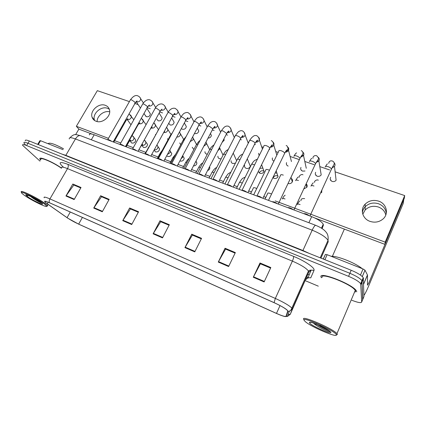 <?xml version="1.0" encoding="UTF-8"?>
<svg xmlns="http://www.w3.org/2000/svg" width="426" height="426" viewBox="0 0 426 426"><rect width="100%" height="100%" fill="white"/><g stroke="black" fill="none" stroke-linecap="round" stroke-linejoin="round"><path stroke-width="0.64" d="M89.407 134.951C89.162 133.61 90.759 133.551 94.205 134.77L311.678 216.642C317.796 219.124 321.651 221.653 323.249 224.225L323.361 225.279L322.115 228.592M321.034 277.038L321.353 277.736L321.034 277.038C318.19 270.856 352.643 284.121 356.365 290.836C352.643 284.121 318.19 270.856 321.034 277.038M46.248 203.037L44.964 201.86C44.384 200.918 45.912 201.232 49.544 202.803L274.147 302.71C280.83 305.783 285.244 308.344 287.396 310.405L287.731 311.134L285.995 316.284C285.276 316.848 282.103 315.895 276.479 313.414L78.65 224.113C74.262 222.079 70.402 219.933 67.068 217.67L46.248 203.037M46.04 202.946L67.67 218.133L78.762 224.198L276.517 313.472C280.446 315.229 283.333 316.268 285.18 316.582L286.272 316.417L288.029 311.278C287.337 309.542 282.694 306.661 274.104 302.641L49.416 202.707C44.48 200.625 43.356 200.705 46.04 202.946M362.664 299.664L361.972 280.681C360.172 278.402 356.141 275.936 349.874 273.29L27.951 143.264C24.958 142.103 23.622 142.028 23.952 143.04L25.379 144.707M264.125 281.948L270.824 267.544L260.004 262.98L253.278 277.246L264.125 281.948M270.569 268.103L260.398 263.806L253.278 277.246M260.499 263.848L260.004 262.98M228.597 266.543L235.36 252.586L225.05 248.241L218.277 262.07L228.597 266.543M235.099 253.124L225.572 249.103L218.277 262.07M225.689 249.151L225.05 248.241M194.767 251.872L201.573 238.336L191.743 234.188L184.927 247.607L194.767 251.872M201.306 238.858L192.376 235.088L184.927 247.607M192.515 235.141L191.743 234.188M74.151 199.57L81.031 187.493L72.825 184.032L65.945 196.013L74.151 199.57M80.764 187.957L73.815 185.022L65.945 196.013M74.007 185.102L72.825 184.032M102.293 211.775L109.168 199.363L100.6 195.747L93.72 208.058L102.293 211.775M108.902 199.837L101.51 196.716L93.72 208.058M101.692 196.791L100.6 195.747M131.714 224.534L138.578 211.765L129.616 207.984L122.747 220.647L131.714 224.534M138.312 212.255L130.447 208.937L122.747 220.647M130.612 209.006L129.616 207.984M162.508 237.884L169.346 224.742L159.968 220.785L153.12 233.815L162.508 237.884M169.079 225.248L160.703 221.712L153.12 233.815M160.852 221.776L159.968 220.785M61.472 168.036C52.276 161.507 37.903 155.666 39.991 159.218L40.587 160.107L39.991 159.218C37.903 155.666 52.276 161.507 61.472 168.036M356.764 291.837L356.365 290.836L356.764 291.837M351.849 300.277C357.877 302.609 361.152 303.195 361.679 302.023L360.689 283.716C358.873 281.458 354.837 278.998 348.569 276.336L26.577 145.538C23.579 144.366 22.253 144.281 22.589 145.282L39.991 161.108M305.314 280.697L318.302 286.165M361.679 302.023L363.964 296.565L363.25 277.651C361.466 275.35 357.441 272.88 351.184 270.249L29.33 141.001C26.332 139.84 24.996 139.776 25.315 140.804M362.824 299.292L361.972 280.681C360.172 278.402 356.141 275.936 349.874 273.29L27.951 143.264C24.958 142.103 23.622 142.028 23.952 143.04M111.782 141.389C109.722 139.994 108.321 139.44 107.57 139.728L107.48 139.765M124.147 146.043C122.06 144.627 120.627 144.068 119.855 144.371L119.786 144.403M136.757 150.788C134.632 149.345 133.173 148.786 132.369 149.105L132.332 149.121M149.606 155.628C147.449 154.159 145.953 153.589 145.128 153.93L145.112 153.935M162.705 160.559C160.533 159.074 159.01 158.499 158.137 158.839M97.117 121.559C96.91 115.856 104.173 110.243 109.69 111.83M107.576 108.316C101.111 105.664 92.037 113.843 94.492 120.143L94.636 120.547L94.492 120.143C92.037 113.843 101.111 105.664 107.576 108.316L109.301 109.21L107.576 108.316M63.021 149.654L40.566 140.724L38.249 144.579M129.408 101.606L97.33 90.658L76.355 126.304L78.874 129.121L75.61 134.68M37.696 144.355L39.895 140.702L40.566 140.724M362.787 214.187L365.21 209.938C368.879 206.45 373.272 205.476 378.4 207.009C382.351 208.532 384.816 211.19 385.802 214.986M378.544 203.761C373.346 202.217 368.895 203.213 365.178 206.743C363.596 208.442 362.68 210.401 362.419 212.622C362.68 210.401 363.596 208.442 365.178 206.743C368.895 203.213 373.346 202.217 378.544 203.761C383.208 205.62 385.78 208.841 386.265 213.437C385.78 208.841 383.208 205.62 378.544 203.761M360.46 275.084L363.048 268.976L327.125 254.689L324.91 259.695M363.937 295.41C365.082 293.887 366.727 290.575 368.884 285.473L403.209 203.479L403.773 199.554L368.905 282.742L367.494 285.196L367.489 275.02L363.671 284.078M344.368 229.097L332.387 256.308M323.265 259.035L325.384 254.428L327.125 254.689M363.048 268.976L364.986 270.175L367.489 275.02M63.538 148.78C54.603 143.956 49.432 142.263 48.032 143.695M61.445 168.259C52.931 162.077 38.835 156.251 40.848 159.67M46.871 206.168L47.621 205.96L47.435 205.529L45.699 203.937C39.048 198.612 18.409 188.622 21.47 192.185M44.863 204.283C37.818 198.681 16.673 188.766 22.274 193.649L23.675 194.794C29.879 199.565 47.142 208.128 46.716 206.211L44.863 204.283M39.522 201.45L30.017 196.173L25.842 194.671L25.794 194.938C25.581 194.991 27.456 196.535 27.653 195.587M30.597 196.461C34.453 199.656 41.78 203.527 41.636 202.968M362.175 268.625C355.039 262.767 337.211 255.744 331.167 256.298M355.327 292.071L355.625 291.363L355.252 290.436C351.775 284.158 319.516 271.713 322.125 277.491M336.348 334.974L337.413 334.373L336.945 333.633C332.86 328.505 300.484 314.66 303.701 319.298M336.338 334.772L336.332 334.767C336.002 331.172 300.926 315.565 304.116 320.347L305.437 321.752C311.555 327.093 337.727 338.223 336.338 334.772M313.776 323.11L314.303 323.888C319.021 327.722 330.097 332.621 329.841 331.545L329.841 331.513C329.522 330.816 327.136 329.309 322.695 326.998L312.109 322.578L310.144 322.471L311.917 322.53M329.207 330.816C325.294 329.282 320.831 326.971 315.826 323.872M325.762 328.648L319.979 325.645M277.369 175.847C275.526 175.4 274.163 175.997 273.29 177.631L273.188 177.94M276.479 173.105L275.175 172.935M272.88 177.669L273.945 178.345C275.776 178.798 277.145 178.217 278.05 176.609L276.181 170.853M263.502 170.89C261.591 170.453 260.222 171.103 259.402 172.839L259.354 173.009M262.48 168.126L259.807 168.376M258.273 171.497L259.94 173.302C261.836 173.749 263.215 173.116 264.072 171.401L261.607 164.718M244.604 165.373C244.338 166.774 244.87 167.769 246.201 168.355C248.166 168.792 249.545 168.105 250.344 166.289L247.282 158.834M231.132 160.735C230.956 162.045 231.483 162.966 232.718 163.504L235.402 163.211M217.92 156.172C217.814 157.396 218.341 158.248 219.486 158.738L221.153 158.829M204.959 151.693C204.917 152.827 205.433 153.616 206.498 154.063L207.329 154.223M192.243 147.279L193.867 149.51M331.023 180.06L330.789 180.486M330.656 177.291C329.745 179.112 330.251 180.491 332.163 181.423C333.771 181.865 335.081 181.465 336.098 180.23L334.501 166.417L332.067 167.844M316.177 175.086L316.001 175.448M315.661 172.296C314.889 174.048 315.4 175.352 317.205 176.215C318.866 176.657 320.198 176.204 321.193 174.868L318.861 160.932L316.124 162.53M301.624 170.219L301.502 170.491M300.964 167.402C300.319 169.079 300.841 170.315 302.535 171.103L305 171.007M286.56 162.61C286.032 164.207 286.56 165.373 288.146 166.092M272.438 157.908C272.022 159.372 272.518 160.448 273.918 161.135M258.587 153.291L259.141 155.698M245.009 148.765L244.971 149.766M179.884 160.943L180.118 161.044C182.397 161.411 183.76 160.48 184.218 158.243L182.882 156.097L182.557 157.354L181.029 158.786M166.726 155.724L167.695 156.422C170.022 156.768 171.38 155.794 171.758 153.504L170.341 151.347L170.011 152.732L167.418 154.436M154.116 150.144L155.501 151.885C157.87 152.204 159.212 151.198 159.521 148.86L158.03 146.688L157.7 148.189C156.853 149.499 155.708 150.037 154.255 149.814M142.268 144.718L142.199 145M142.183 145.825L143.519 147.428C145.926 147.721 147.252 146.682 147.492 144.313L145.926 142.13L145.607 143.732C144.6 145.197 143.322 145.687 141.778 145.202L141.73 145.181M130.596 140.213L130.489 140.553M130.468 141.576L131.746 143.045C134.19 143.312 135.5 142.247 135.676 139.856L134.041 137.657L133.727 139.35C132.72 140.804 131.458 141.288 129.946 140.814L129.813 140.75M179.761 142.939L180.741 144.723M167.509 138.668L167.961 139.85M155.479 134.462L155.549 134.829M194.474 133.455L194.709 133.551C196.887 133.892 198.234 133.024 198.756 130.936L197.286 128.151M181.338 128.572L182.317 129.232C184.533 129.557 185.869 128.652 186.327 126.517L184.351 122.97M168.739 123.274L170.139 124.994C172.397 125.292 173.723 124.355 174.117 122.182L171.641 117.954M156.811 119.12L158.179 120.824C160.469 121.106 161.784 120.137 162.12 117.927L159.143 113.087M145.106 115.153L146.427 116.735C148.749 116.99 150.048 115.994 150.325 113.758L146.858 108.358M378.661 201.141C373.41 199.586 368.905 200.598 365.151 204.166C359.863 209.39 362.409 218.826 369.965 221.355C374.805 222.905 379.129 222.143 382.931 219.07C389.156 213.911 386.6 203.612 378.661 201.141M105.313 105.318C98.805 102.661 89.646 110.909 92.101 117.246C92.767 119.163 94.087 120.499 96.058 121.256C102.368 123.945 111.505 116.101 109.471 109.77C108.864 107.608 107.474 106.122 105.313 105.318M207.579 170.576C208.857 170.107 209.597 169.26 209.816 168.02L209.587 166.678M321.337 191.37L321.598 192.834L321.864 190.214M288.221 183.489C289.984 183.941 291.341 183.42 292.295 181.918C292.87 180.549 292.571 179.41 291.395 178.51M222.095 142.428L224.273 140.047L223.82 139.073M76.355 126.304L108.465 138.349M114.653 140.671L120.766 142.96M127.001 145.303L133.295 147.662M138.951 149.782L145.761 152.338M151.672 154.553L158.126 156.976M164.718 159.446L170.714 161.699M178.025 164.441L183.542 166.507M191.594 169.532L196.61 171.412M205.439 174.724L209.927 176.407M219.566 180.022L223.496 181.497M233.986 185.427L237.335 186.684M248.704 190.949L251.441 191.977M263.731 196.588L265.829 197.376M275.233 200.902L385.168 242.138L404.7 195.582L335.129 171.832M329.671 169.969L319.809 166.603M314.25 164.702L304.808 161.481M299.121 159.542L290.122 156.47M278.178 152.391L275.734 151.555M269.717 149.505L269.184 149.318M263.295 147.311L261.639 146.746M255.43 144.627L254.535 144.323M248.709 142.332L247.815 142.028M241.404 139.84L240.184 139.424M227.638 135.138L226.121 134.621M214.134 130.526L212.329 129.914M200.875 126.005L198.804 125.297M187.861 121.559L185.539 120.771M175.086 117.198L172.53 116.325M162.54 112.917L159.761 111.969M150.224 108.715L147.231 107.693M138.13 104.583L134.935 103.497M208.048 138.088C209.89 138.019 211.008 137.135 211.397 135.447L210.444 133.514M303.823 188.92L306.805 187.328C307.465 186.018 307.263 184.868 306.203 183.872M193.489 165.911C195.422 165.836 196.556 164.894 196.903 163.083L196.003 161.108M314.75 217.947L384.982 244.391L404.311 198.276L404.7 195.582M78.874 129.121L92.144 134.121M292.476 181.471L292.151 181.22M385.168 242.138L384.982 244.391M176.066 165.592C173.899 164.095 172.344 163.515 171.406 163.834M189.692 170.72C187.531 169.223 185.944 168.627 184.937 168.93M203.591 175.954C201.434 174.452 199.815 173.84 198.74 174.127M217.771 181.29C215.625 179.788 213.974 179.165 212.824 179.426M232.245 186.742C230.104 185.23 228.421 184.596 227.196 184.836M247.021 192.302C244.886 190.789 243.166 190.14 241.861 190.363M262.102 197.983C259.982 196.466 258.225 195.806 256.841 195.997M277.507 203.782C275.393 202.259 273.604 201.583 272.129 201.754M293.237 209.704C291.139 208.181 289.307 207.489 287.747 207.632M309.313 215.753C307.226 214.225 305.351 213.522 303.701 213.639M91.308 139.781L94.205 134.77M321.923 228.464L323.361 225.279M308.893 222.734L311.678 216.642M63.522 167.237C57.899 162.221 59.299 161.236 67.729 164.276L293.594 256.388C293.759 257.304 293.354 258.88 292.39 261.117L67.532 168.621C62.984 166.832 60.982 166.667 61.52 168.137M293.594 256.388C303.578 260.398 313.493 266.814 314.058 269.541L314.047 270.34L310.762 277.843L308.051 277.651C308.52 278.04 308.184 278.194 307.039 278.119M288.029 311.278L289.281 311.289L292.284 309.036L308.775 272.198L308.483 271.005C306.049 268.007 300.687 264.711 292.39 261.117L275.329 298.434C283.689 302.258 289.201 305.474 291.869 308.083L292.284 309.036L290.271 314.308L288.168 314.399M307.252 275.595L306.496 275.441M286.272 316.417L287.443 316.433L290.271 314.308L308.775 272.198L311.134 270.137L314.047 270.34M274.104 302.641L275.329 298.434L49.933 198.91C49.144 200.385 48.974 201.647 49.416 202.707M44.197 197.797C43.484 196.594 45.396 196.966 49.933 198.91L67.532 168.621C68.469 166.774 68.533 165.325 67.729 164.276M348.569 276.336L351.184 270.249M360.987 284.483L363.543 278.439M26.577 145.538L29.33 141.001M305.809 279.589L308.03 277.645L311.134 270.137L309.761 270.228L308.483 271.005L291.869 308.083C291.128 310.032 290.26 311.102 289.281 311.289L287.443 316.433L285.18 316.582M276.479 313.414L280.031 305.58M47.254 203.777L48.159 202.212M67.068 217.67L70.274 212.026M78.65 224.113L82.41 217.425M306.725 274.924L308.392 271.213M307.796 274.642L309.313 274.536M162.743 237.431L153.376 233.373M131.953 224.092L123.002 220.221M102.528 211.349L93.976 207.643M74.385 199.155L66.2 195.609M195.001 251.409L185.177 247.155M228.831 266.064L218.522 261.601M264.354 281.453L253.523 276.762M320.959 258.108L328.222 241.792L328.031 240.323C325.762 236.973 320.48 233.586 312.178 230.168L75.439 138.945C70.945 137.305 68.895 137.321 69.289 138.998M65.673 155.596L75.439 138.945C77.042 136.411 78.73 135.319 80.498 135.66L80.849 135.793M62.031 154.132L65.833 155.352L302.934 250.509L309.217 253.395M306.842 277.017L308.136 277.385M69.949 137.774C74.523 133.077 75.812 134.701 80.498 135.66L315.618 225.295C314.814 225.381 313.664 227.005 312.178 230.168L302.785 250.813M320.235 257.821L328.031 240.323C328.68 234.747 326.726 232.825 325.054 230.961C323.041 228.922 319.899 227.031 315.618 225.295L315.762 225.354M139.872 97.378L140.702 98.773C140.399 101.09 139.041 102.123 136.629 101.873L136.166 101.654M134.675 103.198L135.361 102.746L135.17 102.325L131.916 100.062C130.745 99.663 130.164 99.727 130.18 100.254L107.741 139.621M130.548 115.009L131.384 116.314L131.059 117.954C130.047 119.402 128.774 119.898 127.252 119.445L126.991 119.307M125.404 120.936L126.043 120.558L125.633 119.908M128.205 142.47L128.774 142.14L128.572 141.778M133.168 136.347L134.041 137.657L132.097 135.479M152.077 101.479L152.934 102.991C152.572 105.275 151.198 106.287 148.818 106.015L148.429 105.84M147.018 107.389L147.673 106.91L147.502 106.521L144.249 104.248C143.03 103.837 142.422 103.907 142.444 104.455L120.036 144.254M164.505 105.648L165.389 107.293C164.963 109.546 163.579 110.526 161.23 110.233L160.932 110.105M159.59 111.655L160.213 111.154L160.064 110.797L156.816 108.513C155.538 108.087 154.915 108.161 154.936 108.736L132.561 148.978M172.402 116L172.865 115.153L169.617 112.863C168.291 112.416 167.636 112.496 167.658 113.098L145.325 153.797M177.168 109.903L178.073 111.687C177.583 113.896 176.183 114.844 173.877 114.525M185.464 120.425L185.906 119.594L182.669 117.294C181.279 116.831 180.597 116.916 180.624 117.539L158.339 158.706M190.071 114.237L190.992 116.17C190.438 118.332 189.027 119.243 186.758 118.902M142.465 119.2L143.338 120.617L143.003 122.177C141.986 123.641 140.702 124.136 139.153 123.673L138.967 123.583M137.454 125.223L138.061 124.818L137.864 124.424M154.601 123.465L155.501 125.01L155.165 126.474C154.148 127.949 152.849 128.455 151.267 127.981L151.171 127.933M150.037 129.557L150.287 129.105M157.971 130.755L145.069 153.919M166.96 127.805L167.887 129.493L167.551 130.846C166.587 132.284 165.32 132.811 163.749 132.422M145.021 140.692L145.926 142.13L144.292 140.037M140.495 146.906L140.708 146.517M148.147 148.317L144.925 153.866M157.088 145.117L158.03 146.688L156.917 144.936M160.868 152.945L160.112 153.307L157.285 158.52M169.804 150L170.341 151.347L169.74 150.122M173.808 157.7L172.69 158.003L169.878 163.259M182.797 155.453L182.882 156.097L182.706 155.623M363.671 283.913L367.457 274.914M364.997 270.196L362.302 276.554M323.323 259.061L325.384 254.428M25.794 194.938L27.173 196.359C32.637 200.571 47.185 207.105 41.269 202.669C39.011 201.003 35.944 199.182 32.062 197.201M310.772 322.338C309.681 322.152 309.223 322.274 309.409 322.716C310.101 325.192 331.998 335.033 330.848 332.312C330.278 331.247 327.562 329.474 322.695 326.998M171.018 135.287L170.192 135.729L157.753 158.696M179.548 132.23L180.496 134.068L180.166 135.303C179.367 136.57 178.244 137.14 176.795 137.012M198.777 124.93L199.203 124.12L195.965 121.809C194.522 121.33 193.814 121.415 193.841 122.07L171.603 163.712M203.218 118.652L204.15 120.75C203.537 122.842 202.126 123.716 199.916 123.37M212.558 129.467L212.76 128.737L209.528 126.41C208.021 125.915 207.281 126.005 207.313 126.687L185.134 168.818M216.621 123.151L217.553 125.425C216.919 127.385 215.54 128.231 213.431 127.96M226.36 134.153L226.584 133.439L223.357 131.107C221.781 130.596 221.014 130.691 221.046 131.394L198.926 174.026M230.29 127.747L231.211 130.196C230.551 132.023 229.22 132.832 227.212 132.63M240.434 138.929L240.679 138.242C240.195 137.353 239.124 136.57 237.463 135.894C235.818 135.361 235.014 135.463 235.051 136.198L213 179.335M244.226 132.427L245.126 135.063C244.455 136.751 243.171 137.523 241.281 137.385M184.293 139.946L183.084 140.346L170.677 163.563M192.621 136.938L193.335 138.738L193.015 139.845L190.145 141.602M197.813 144.728C196.674 144.419 196.141 144.531 196.216 145.053L183.846 168.52M206.035 141.933L206.413 143.503L206.109 144.473L203.814 146.177M211.594 149.617C210.204 149.175 209.539 149.254 209.603 149.856L197.275 173.574M219.64 147.183L219.454 149.185L217.835 150.687M225.636 154.611L225.546 154.579C223.959 154.036 223.192 154.09 223.245 154.745L210.961 178.728M233.357 152.865L232.298 154.952M186.987 162.562C185.912 162.258 185.416 162.333 185.502 162.796L182.706 168.089M200.412 167.535C199.096 167.104 198.473 167.146 198.553 167.674L195.774 173.009M214.092 172.621L214.049 172.605C212.521 172.051 211.786 172.067 211.855 172.647L209.097 178.025M254.796 143.807L255.062 143.136C254.61 142.252 253.539 141.469 251.846 140.782C250.137 140.229 249.295 140.33 249.332 141.091L227.362 184.762M258.444 137.209C259.349 137.949 259.636 138.887 259.306 140.032C258.625 141.57 257.4 142.305 255.637 142.231M269.45 148.775L269.733 148.131C269.312 147.252 268.247 146.464 266.527 145.767C264.738 145.191 263.864 145.298 263.902 146.091L242.011 190.294M272.949 142.087C273.907 142.896 274.179 143.903 273.764 145.101C273.082 146.491 271.921 147.178 270.286 147.167M284.408 153.85L284.706 153.232C284.318 152.354 283.258 151.56 281.511 150.852C279.642 150.256 278.726 150.367 278.769 151.187L256.969 195.944M287.758 147.076C288.764 147.955 289.014 149.02 288.498 150.277C287.827 151.512 286.741 152.151 285.244 152.194M262.906 198.282L284.701 153.227C285.75 151.065 286.719 149.861 287.619 149.617C287.944 150.149 287.252 150.836 285.548 151.683M299.707 159.01L299.979 158.392C299.6 157.529 298.541 156.747 296.805 156.044C294.872 155.431 293.913 155.538 293.929 156.369M302.875 152.167C303.924 153.126 304.143 154.249 303.53 155.549L300.522 157.311M315.336 164.276L315.57 163.659C315.192 162.812 314.143 162.04 312.418 161.347C310.442 160.719 309.441 160.815 309.404 161.635M318.313 157.375C319.393 158.413 319.58 159.596 318.861 160.932L318.659 160.724L316.417 161.992M331.295 169.649L331.492 169.042C331.119 168.206 330.075 167.445 328.361 166.763C326.343 166.119 325.294 166.204 325.208 167.013M334.085 162.705C335.187 163.824 335.326 165.059 334.501 166.417L332.344 167.301M239.955 159.723L239.556 159.558C237.905 158.994 237.101 159.052 237.154 159.734L224.923 183.984M254.562 164.947L253.843 164.638C252.123 164.058 251.287 164.116 251.34 164.819L239.162 189.341M269.461 170.293L268.423 169.825C266.623 169.218 265.755 169.276 265.808 170.006L253.683 194.81M283.295 175.113C281.421 174.484 280.51 174.543 280.569 175.299L268.502 200.39M298.477 180.512C296.56 179.868 295.607 179.916 295.617 180.661M313.973 186.024C312.013 185.363 311.017 185.401 310.975 186.135M228.038 177.812L227.697 177.669C226.105 177.099 225.343 177.115 225.407 177.717L222.67 183.132M242.256 183.116L241.617 182.839C239.955 182.243 239.156 182.259 239.231 182.882L236.51 188.345M256.756 188.537L255.808 188.106C254.077 187.493 253.246 187.504 253.316 188.154L250.621 193.654M271.543 194.075L270.281 193.484C268.481 192.845 267.613 192.856 267.688 193.526L265.009 199.075M285.053 198.963C283.189 198.308 282.284 198.314 282.337 198.99M300.122 204.56C298.221 203.889 297.268 203.884 297.273 204.549M321.465 228.176L323.249 224.225M44.964 201.86L45.278 201.322M360.689 283.716L363.25 277.651M306.166 278.024L305.399 277.896M143.392 102.964L140.702 98.773C140.271 97.543 139.318 96.574 137.848 95.866C135.638 94.806 133.162 96.132 130.415 99.849M136.347 101.473L137.14 101.037C137.055 100.744 136.458 101.313 135.361 102.746L113.162 141.906M136.214 101.686L140.42 108.055M143.999 113.47L146.027 116.543M127.065 119.355L130.995 124.786M133.823 119.77L129.067 113.849M127.15 119.163L127.912 118.774C127.827 118.46 127.204 119.056 126.043 120.558L113.811 142.151M129.973 140.607L130.755 140.197C130.58 139.893 129.919 140.537 128.774 142.14L126.165 146.8M155.698 107.485L152.934 102.991C152.646 101.846 151.693 100.834 150.085 99.966C149.457 99.684 146.113 98.699 142.683 104.029M148.631 105.627L149.494 105.121C149.446 104.785 148.839 105.382 147.673 106.91L125.478 146.544M168.222 112.129L165.389 107.293C165.224 106.207 164.276 105.158 162.551 104.141C161.688 103.79 158.078 103.268 155.186 108.289M161.15 109.855L162.077 109.274C162.056 108.907 161.433 109.535 160.213 111.154L138.035 151.273M180.981 116.91L178.073 111.687C178.201 110.994 177.259 109.892 175.246 108.396C173.952 108.06 170.853 107.629 167.919 112.629M173.915 114.163C174.836 113.955 175.166 113.731 174.91 113.497C174.91 113.098 174.271 113.758 172.993 115.473L150.836 156.092M193.905 121.714L190.992 116.17C191.093 115.355 190.156 114.205 188.185 112.725C187.472 112.336 186.359 112.432 184.847 113.012C183.968 113.167 182.647 114.514 180.89 117.054M186.918 118.55C187.845 118.369 188.201 118.119 187.994 117.794C187.978 117.342 187.323 118.039 186.018 119.876L163.882 161.001M146.075 124.669L141.341 118.22M139.148 123.407L139.968 122.954C139.925 122.603 139.291 123.221 138.061 124.818L125.83 146.677M158.509 129.642L153.823 122.709M151.363 127.731L152.247 127.204C152.231 126.826 151.581 127.475 150.303 129.158M158.77 129.296L157.764 130.793M170.954 134.451L166.523 127.331M163.909 132.129L164.766 131.528L164.01 131.938M141.901 145.01L142.747 144.542C142.619 144.185 141.949 144.861 140.724 146.565M148.956 146.842L147.955 148.349M154.452 149.462L154.697 149.015M162.311 150.282L160.309 152.95M175.656 154.239L172.887 157.636M95.009 120.771L92.101 117.246M365.21 209.938L365.151 204.166M364.986 270.175L362.292 276.543M46.716 206.211L47.621 205.96M48.079 204.411L47.435 205.529M355.252 290.436L336.945 333.633M336.332 334.767L337.413 334.367M310.144 322.471L311.22 322.391M172.45 132.646L170.421 135.314M183.627 139.387L179.442 132.097M177.067 136.512L177.37 135.942M207.19 126.916L204.15 120.75C203.681 119.046 202.755 117.848 201.376 117.145C200.364 116.745 199.192 116.884 197.872 117.56C197.206 117.608 195.955 118.945 194.118 121.564M200.183 123.023C201.36 122.566 201.743 122.278 201.338 122.156C201.354 121.655 200.678 122.39 199.299 124.365L177.189 166.012M220.647 132.161L217.553 125.425C217.233 123.721 216.323 122.464 214.821 121.644C213.437 121.277 212.223 121.458 211.19 122.187C210.705 122.14 209.507 123.46 207.595 126.16M213.708 127.576C214.97 127.044 215.386 126.719 214.949 126.591C215.066 125.979 214.363 126.767 212.835 128.945L190.763 171.124M234.343 137.582L231.211 130.196C231.174 128.806 230.28 127.486 228.522 126.234C227.085 125.904 225.977 126.043 225.2 126.644C224.598 126.65 223.309 128.056 221.334 130.851M227.5 132.214C228.874 131.602 229.316 131.229 228.837 131.096C228.522 131.416 228.831 130.186 226.637 133.61L204.608 176.337M248.267 143.205L245.126 135.063C244.987 133.285 244.109 131.906 242.5 130.915C241.467 130.51 240.392 130.638 239.284 131.304C238.549 131.416 237.239 132.859 235.344 135.633M241.574 136.943C242.857 136.448 243.342 136.022 243.017 135.67C242.916 135.239 242.149 136.139 240.722 138.37L218.74 181.657M186.125 136.522L183.318 139.914M196.53 144.478L192.573 137.034M199.959 140.655C199.448 140.644 198.282 141.965 196.455 144.606M209.597 149.606L205.918 142.156M214.001 144.973C212.255 145.985 210.87 147.455 209.848 149.388M223.032 155.16L219.475 147.508M228.256 149.483C226.318 150.735 226.355 149.973 223.501 154.26M236.632 160.767L233.235 153.11M189.149 158.461C188.627 158.493 187.477 159.809 185.704 162.412M195.88 161.347L196.903 163.083M202.84 162.865C201.988 163.605 201.487 163.041 198.761 167.274M209.336 167.162L209.816 168.02M216.738 167.45C215.758 168.142 214.986 167.706 212.068 172.237M262.437 149.047L259.306 140.032C258.955 139.84 259.594 137.534 256.756 135.692C255.291 135.314 254.077 135.559 253.119 136.432C252.698 136.964 251.958 136.831 249.636 140.511M255.935 141.762C257.363 141.15 257.884 140.665 257.506 140.303C257.464 139.781 256.66 140.75 255.089 143.221L233.16 187.083M271.298 140.564C274.142 142.279 273.151 144.43 273.764 145.101L276.836 155.155M270.59 146.672C271.98 146.123 272.56 145.559 272.326 144.978C272.459 144.254 271.602 145.325 269.743 148.179L247.879 192.627M286.139 145.532C286.911 145.479 287.555 146.517 288.077 148.653L291.453 161.545M294.26 155.751C295.159 154.026 295.942 153.078 296.613 152.902M278.258 204.065L299.979 158.392C301.081 156.289 301.991 154.952 302.71 154.382C303.301 152.689 302.822 151.432 301.278 150.602M300.82 156.789L303.259 155.197L303.53 155.549L306.278 168.281M309.745 161.039C310.911 159.02 311.592 158.153 311.795 158.445M313.057 158.286C312.45 157.801 313.712 154.776 316.736 155.778C318.611 157.732 319.058 158.983 318.089 159.526L315.57 163.659L293.94 209.965M325.56 166.444C326.779 164.372 327.397 163.568 327.408 164.031M328.787 163.392C328.686 162.567 329.522 160.075 332.52 161.065C333.718 161.752 334.293 162.562 334.234 163.493C334.256 164.713 333.718 164.484 331.492 169.042L309.958 215.998M242.74 154.185C241.228 154.984 240.738 154.265 237.415 159.233M257.469 159.084L254.812 160.378C254.402 160.89 253.774 160.719 251.606 164.303M291.006 177.307L292.295 181.918M295.905 180.134C297.332 177.738 298.104 176.758 298.216 177.2M299.345 177.195C298.024 176.928 301.273 173.494 302.987 174.814M306.07 184.117L306.805 187.328M311.278 185.635C312.38 183.606 313.067 182.695 313.35 182.898M314.644 182.376C313.754 181.62 316.625 179.117 318.318 180.193M230.86 172.21L228.714 173.446C228.357 173.43 227.33 174.713 225.631 177.291M245.211 177.168L243.033 178.153C242.591 178.132 241.398 179.564 239.455 182.445M282.576 198.527C283.578 196.551 284.451 195.454 285.186 195.246M297.529 204.107C298.908 201.679 299.675 200.662 299.829 201.056M301.017 200.678C300.729 199.075 301.943 198.383 304.654 198.612"/></g></svg>
